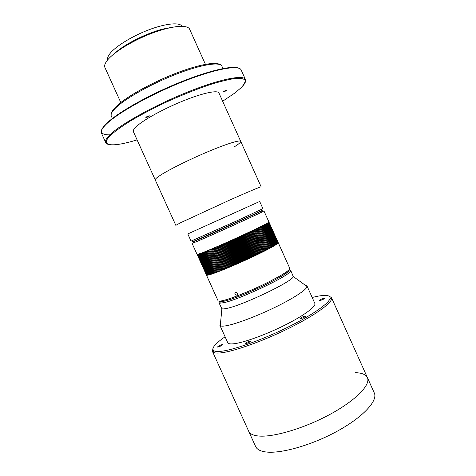 <?xml version="1.0" encoding="UTF-8"?>
<svg xmlns="http://www.w3.org/2000/svg" width="476" height="476" viewBox="0 0 476 476"><rect width="100%" height="100%" fill="white"/><g stroke="black" fill="none" stroke-linecap="round" stroke-linejoin="round"><path stroke-width="0.71" d="M261.056 210.624C264.834 209.16 258.218 212.338 241.213 220.144L196.838 239.969C192.471 241.826 191.447 242.171 193.756 241.011M191.055 241.118L236.286 221.096L262.925 208.666L259.682 201.461L187.794 233.924L191.055 241.118M180.588 222.738L175.834 225.35L155.253 179.934C154.98 179.309 156.354 177.97 159.383 175.918C156.354 177.97 154.98 179.309 155.253 179.934L133.363 131.626C132.852 130.483 134.006 128.645 136.82 126.116C144.24 119.44 164.541 108.355 183.855 100.626C203.198 92.868 217.746 89.91 218.942 92.987L240.701 141.354C240.118 139.646 226.207 143.966 207.066 152.076C187.949 160.168 167.356 170.509 159.383 175.918C167.356 170.509 187.949 160.168 207.066 152.076C226.207 143.966 240.118 139.646 240.701 141.354L261.157 186.83C261.151 186.408 247.835 191.995 228.879 200.438L180.588 222.738M234.359 146.804C238.833 144.014 240.945 142.199 240.701 141.354M149.166 115.811L149.5 115.858C148.994 116.501 147.893 117.054 146.191 117.524L145.852 117.477C146.358 116.834 147.465 116.281 149.166 115.811M225.19 91.249L223.53 91.684L225.261 90.547L226.915 90.107L225.19 91.249M219.852 303.194L220.394 301.677L224.517 301.106C239.339 297.994 286.879 275.503 288.944 270.725L290.443 271.32C288.408 276.27 239.345 299.499 224.089 302.635L219.852 303.194L218.984 302.784L219.62 301.403M217.806 347.099C220.156 346.409 221.739 345.6 222.56 344.654L222.203 344.6C219.852 345.284 218.27 346.1 217.455 347.04L217.806 347.099M245.765 343.642C248.311 342.922 249.995 342.06 250.81 341.048L250.364 340.977C247.817 341.703 246.14 342.565 245.33 343.571L245.765 343.642M300.654 318.64C303.218 317.903 304.866 317.07 305.586 316.147L304.997 316.088C302.433 316.826 300.796 317.659 300.076 318.581L300.654 318.64M320.045 300.552C322.43 299.832 323.954 299.077 324.608 298.274L324.013 298.25C321.627 298.964 320.11 299.719 319.461 300.523L320.045 300.552M225.094 336.776C214.753 343.922 211.041 348.599 213.944 350.794C215.223 351.502 217.603 351.669 221.084 351.294C233.484 349.991 261.181 340.227 286.266 327.97C311.393 315.713 329.118 303.402 330.058 298.369C330.427 295.203 325.959 294.561 316.653 296.441L312.167 297.464M329.166 296.167L331.48 297.625L331.576 298.976C330.683 304.116 312.673 316.695 287.064 329.19C261.497 341.697 233.258 351.621 220.65 352.889C217.11 353.257 214.694 353.073 213.391 352.341L212.445 351.371L212.879 348.676M218.984 302.784L221.881 308.734C222.59 309.061 224.196 308.954 226.707 308.412C242.814 305.396 294.079 280.703 293.252 276.502L290.711 270.398L290.443 271.32M220.501 323.371L219.894 325.31L220.275 325.733C221.126 326.286 223.077 326.304 226.136 325.774C235.65 324.15 256.481 316.35 275.074 307.3C293.692 298.244 306.758 289.604 307.068 286.546L307.002 285.981L305.146 285.154M219.894 325.31L227.784 342.714C228.307 343.85 230.467 344.184 234.263 343.726C244.307 342.512 266.411 334.455 285.326 324.924C304.277 315.392 316.35 306.336 314.838 303.408L307.002 285.981M212.445 351.371L248.68 431.22C249.864 433.832 253.083 435.427 258.343 435.992C272.843 437.599 304.11 428.436 329.999 414.37C355.947 400.322 370.917 384.691 367.407 377.617C365.86 374.505 361.808 372.857 355.269 372.672M289.247 269.963L290.711 270.398M235.013 294.21L236.346 295.174C237.351 295.025 237.702 294.4 237.387 293.293L236.042 292.341C235.031 292.49 234.686 293.109 235.013 294.21M289.128 269.702C289.563 271.623 281.679 276.627 265.483 284.719C250.269 292.145 232.478 299.231 224.517 301.106C221.251 301.873 219.585 301.885 219.507 301.141M206.435 275.074L218.056 300.737C218.341 301.338 220.037 301.272 223.137 300.529C231.187 298.613 249.091 291.496 264.65 283.958C281.233 275.741 289.61 270.535 289.783 268.351L278.228 242.677M206.447 275.104C206.626 275.473 208.22 275.176 211.231 274.224C219.031 271.748 236.81 264.317 252.458 256.933C269.16 248.948 277.752 244.2 278.234 242.689M193.833 241.225C192.197 242.052 192.256 242.111 194.018 241.403L196.933 240.184C209.862 234.727 255.023 214.26 261.175 211.082C262.871 210.225 262.865 210.142 261.163 210.82M192.078 243.385L197.106 254.476L201.645 253.053C209.25 250.132 226.927 242.439 242.647 235.186C259.444 227.385 268.214 223 268.94 222.042L263.942 210.933L262.651 211.677C256.397 214.974 209.785 236.108 196.487 241.665L192.078 243.385L193.625 242.516M256.165 240.178L252.03 230.931L256.177 240.142L256.314 241.945L257.581 243.248L257.599 242.837L258.635 243.171L258.498 242.397L259.39 242.332L253.833 230.075L258.016 239.279M256.356 241.915C257.004 242.915 257.712 243.069 258.48 242.373L258.587 240.826C257.933 239.821 257.224 239.666 256.457 240.374L256.356 241.915M197.242 254.517L206.465 275.134L197.338 254.505M206.519 275.182L197.201 254.612L206.578 275.164M206.608 275.223L197.278 254.618L206.703 275.188M206.727 275.247L197.379 254.606L206.852 275.199M197.879 254.499L207.28 275.235L197.879 254.499L198.29 254.291L197.689 254.547L207.066 275.253L197.683 254.547L198.111 254.333L197.522 254.589L206.881 275.259L197.516 254.589L197.956 254.362L197.385 254.606L197.784 254.41M207.524 275.205L198.111 254.434L207.768 275.104M198.659 254.261L208.107 275.092L198.659 254.261L199.016 254.077L198.379 254.351L207.798 275.158L198.367 254.357L198.742 254.16L197.885 254.499M208.446 275.021L198.986 254.154L208.446 275.021L208.78 274.878M199.337 254.029L208.809 274.932L199.337 254.029L199.652 253.863L198.67 254.255M209.196 274.83L199.718 253.892L209.208 274.825L209.601 274.658M209.636 274.706L200.146 253.738L209.636 274.706L210.059 274.527M210.083 274.575L200.575 253.583L210.095 274.575L210.547 274.378M210.582 274.426L201.05 253.405L210.582 274.426L211.064 274.218M203.234 252.554L212.826 273.694L203.389 252.458L202.663 252.78L212.225 273.896L202.824 252.679L202.098 253L211.647 274.087L202.282 252.887L201.568 253.202L211.088 274.271L201.77 253.083L200.592 253.577M213.456 273.48L203.853 252.31L213.456 273.48L214.075 273.206M214.117 273.248L204.496 252.048L214.117 273.248L214.759 272.962M205.168 251.78L214.801 273.004L205.257 251.709L203.871 252.304M215.509 272.742L205.888 251.483L215.509 272.742L216.199 272.433M216.247 272.474L206.59 251.197L216.247 272.474L216.961 272.153M217.008 272.189L207.34 250.888L217.008 272.189L217.746 271.855M217.794 271.897L208.113 250.566L217.794 271.897L218.579 271.594L208.91 250.233L218.603 271.588L219.406 271.272L209.732 249.894L219.436 271.266L220.263 270.945L210.576 249.537L220.287 270.933L221.138 270.6L211.445 249.168L221.161 270.588L222.03 270.243L212.332 248.793L222.06 270.231L222.946 269.88L213.236 248.407L222.976 269.868L223.881 269.499L214.164 248.014L223.91 269.493L224.833 269.113L215.11 247.609L224.862 269.101L225.802 268.72L216.074 247.193L225.832 268.708L226.79 268.309L217.05 246.77L226.82 268.297L227.796 267.899L218.044 246.336L227.825 267.887L228.807 267.47L219.055 245.896L228.837 267.458L229.837 267.042L220.079 245.449L229.872 267.024L230.884 266.596L221.12 244.997L230.914 266.584L231.937 266.149L222.167 244.539L231.967 266.138L232.996 265.697L223.226 244.069L233.032 265.679L234.073 265.233L224.297 243.599L234.103 265.221L235.156 264.763L225.374 243.123L235.186 264.751L236.245 264.293L226.463 242.641L236.274 264.275L237.34 263.811L227.552 242.153L237.369 263.799L238.44 263.329L228.653 241.665L238.47 263.311L239.541 262.841L229.753 241.171L239.577 262.823L240.648 262.347L230.86 240.677L240.683 262.33L241.76 261.854L231.973 240.178L241.79 261.836L242.867 261.354L233.079 239.678L242.897 261.336L243.974 260.854L234.192 239.178L244.01 260.836L245.086 260.348L235.299 238.672L245.116 260.336L246.187 259.842L236.405 238.173L246.223 259.831L247.288 259.343L237.506 237.673L247.324 259.325L248.383 258.837L238.607 237.167L248.418 258.819L249.478 258.331L239.702 236.667L249.507 258.313L250.554 257.825L240.785 236.173L250.59 257.813L251.631 257.32L241.867 235.674L251.661 257.308L252.696 256.82L242.933 235.186L252.726 256.808L253.75 256.32L243.998 234.692L253.785 256.308L254.797 255.826L245.045 234.204L254.827 255.808L255.826 255.332L246.08 233.722L255.856 255.315L256.844 254.844L247.109 233.246L256.873 254.827L257.849 254.357L248.115 232.776L257.879 254.345L258.837 253.875L249.115 232.306L258.867 253.863L259.807 253.399L250.09 231.848L259.837 253.387L260.765 252.929L251.054 231.395L260.794 252.917L261.699 252.464L257.54 243.236M216.074 247.193L214.188 248.002M261.699 252.464L262.621 252.006L258.635 243.171M257.581 243.248L261.729 252.453M256.915 239.351L252.929 230.509L256.939 239.339L256.469 240.326L256.177 240.142M262.621 252.006L263.514 251.554L259.378 242.367M258.658 243.153L262.645 251.994M263.514 251.554L264.394 251.114L254.72 229.652L264.418 251.096L265.251 250.673L255.588 229.236L265.275 250.662L266.084 250.245L256.433 228.831L266.108 250.233L266.893 249.829L257.254 228.432L266.917 249.817L267.679 249.418L258.051 228.046L267.702 249.406L268.44 249.013L258.849 227.659L268.44 249.013M259.39 242.332L263.543 251.542M269.178 248.627L259.599 227.29L269.202 248.615L268.44 248.954M269.892 248.24L260.301 226.945L269.916 248.234L269.178 248.561M269.892 248.18L270.576 247.871L260.997 226.6L259.599 227.29M270.576 247.871L260.997 226.6M271.237 247.508L261.687 226.255L271.255 247.496L270.576 247.812M271.867 247.157L262.312 225.939L271.885 247.151L271.237 247.449M272.474 246.818L262.948 225.618L272.492 246.812L271.867 247.103M273.045 246.491L263.52 225.332L273.063 246.485L272.468 246.764M273.045 246.437L273.593 246.175L264.079 225.047L262.948 225.618M273.593 246.175L264.079 225.047M274.111 245.872L264.608 224.767L274.128 245.866L273.587 246.122M274.598 245.58L265.126 224.499L274.616 245.574L274.105 245.812M275.063 245.301L265.596 224.25L275.074 245.295L274.592 245.521M275.491 245.039L266.042 224.017L275.503 245.027L275.051 245.247M275.89 244.783L266.441 223.803L275.896 244.777L275.479 244.979M266.822 223.589L276.264 244.533L266.822 223.589L266.042 224.017M276.592 244.313L267.173 223.399L276.604 244.307L276.241 244.485M276.58 244.253L276.895 244.099L267.494 223.214L266.834 223.583M276.895 244.099L267.494 223.214M277.175 243.896L267.786 223.048L277.181 243.89L276.883 244.039M268.47 222.488L268.875 222.322L278.168 242.98L268.869 222.328L268.309 222.595L268.773 222.405L278.085 243.093L268.767 222.411L268.19 222.685L268.637 222.506L277.966 243.23L268.631 222.512L268.042 222.792L268.476 222.619L277.817 243.373L268.47 222.625L267.863 222.911L268.28 222.744L277.633 243.534L268.274 222.75L267.655 223.042L268.053 222.887L277.425 243.706L268.042 222.893L267.506 223.208M278.222 242.879L268.94 222.256L278.145 242.921M278.252 242.784L268.982 222.197L278.198 242.814M278.246 242.706L268.994 222.155L278.222 242.718M275.878 244.724L276.253 244.539M214.801 273.004L215.467 272.706M212.826 273.694L213.415 273.438M212.225 273.896L212.784 273.652M211.647 274.087L212.183 273.855M211.1 274.265L211.612 274.045M208.809 274.932L209.172 274.777M208.107 275.092L208.411 274.967M199.718 253.892L199.349 254.029M200.134 253.744L199.73 253.892M200.575 253.583L200.146 253.738M203.853 252.31L203.252 252.548M205.864 251.495L205.186 251.768M206.59 251.197L205.888 251.483M207.34 250.888L206.614 251.191M208.113 250.543L207.363 250.882M208.91 250.233L208.137 250.56M209.732 249.894L208.934 250.227M210.576 249.537L209.755 249.882M211.445 249.168L210.6 249.525M212.332 248.793L211.469 249.162M213.236 248.407L212.355 248.781M214.164 248.014L213.266 248.395M217.05 246.77L216.098 247.181M218.044 246.336L217.08 246.758M219.055 245.896L218.073 246.324M220.079 245.449L219.085 245.884M221.12 244.997L220.108 245.438M222.167 244.539L221.15 244.985M223.226 244.069L222.197 244.527M224.297 243.599L223.256 244.057M225.374 243.123L224.327 243.587M226.463 242.641L225.41 243.111M227.552 242.153L226.493 242.629M228.653 241.665L227.587 242.141M229.753 241.171L228.682 241.653M230.86 240.677L229.789 241.159M231.973 240.178L230.896 240.66M233.079 239.678L232.002 240.166M234.192 239.178L233.115 239.666M235.299 238.672L234.222 239.16M236.405 238.173L235.328 238.66M237.506 237.673L236.435 238.161M238.607 237.167L237.542 237.655M239.702 236.667L238.637 237.155M240.785 236.173L239.731 236.655M241.867 235.674L240.82 236.155M242.933 235.186L241.897 235.662M243.998 234.692L242.968 235.168M245.045 234.204L244.027 234.68M246.08 233.722L245.075 234.192M247.109 233.246L246.11 233.71M248.115 232.776L247.133 233.234M249.115 232.306L248.145 232.764M250.09 231.848L249.144 232.294M251.054 231.395L250.12 231.836M252 230.949L251.084 231.384M252.03 230.931L252.929 230.509M252.952 230.497L253.833 230.075M253.863 230.063L254.72 229.652M255.588 229.236L254.749 229.64M256.433 228.831L255.612 229.224M257.254 228.432L256.457 228.819M258.051 228.046L257.278 228.42M258.825 227.665L258.075 228.034M259.575 227.302L258.849 227.659M261.669 226.267L261.015 226.588M262.312 225.939L261.687 226.255M262.93 225.63L262.33 225.933M264.608 224.767L264.097 225.035M265.114 224.505L264.626 224.761M265.584 224.261L265.126 224.499M266.03 224.023L265.596 224.25M257.98 239.267L257.367 239.892L256.939 239.339M253.976 229.979L263.644 251.435M258.498 242.397L262.77 251.875M253.089 230.402L257.367 239.892M252.191 230.83L256.469 240.326M257.599 242.837L261.877 252.328M251.268 231.271L260.961 252.78M258.075 228.004L267.69 249.353M257.302 228.379L266.929 249.751M256.505 228.766L266.144 250.162M255.683 229.164L265.334 250.578M254.838 229.569L264.501 251.007M250.328 231.717L260.033 253.238M249.37 232.163L259.081 253.708M248.395 232.621L258.117 254.178M247.407 233.085L257.135 254.654M246.407 233.549L256.142 255.136M245.39 234.025L255.13 255.618M244.361 234.501L254.113 256.106M243.325 234.983L253.077 256.6M242.278 235.465L252.03 257.088M241.219 235.953L250.977 257.587M240.154 236.441L249.918 258.081M239.077 236.935L248.847 258.575M238 237.429L247.77 259.075M236.911 237.923L246.687 259.575M235.828 238.416L245.604 260.069M234.733 238.91L244.509 260.568M233.645 239.404L243.42 261.062M232.55 239.898L242.326 261.55M231.455 240.386L241.237 262.044M230.366 240.88L240.142 262.526M229.277 241.362L239.053 263.014M228.194 241.85L237.97 263.49M227.111 242.332L236.887 263.966M226.04 242.808L235.81 264.436M224.975 243.278L234.745 264.9M223.916 243.748L233.68 265.358M222.869 244.206L232.627 265.81M221.828 244.664L231.586 266.257M220.799 245.116L230.551 266.691M219.787 245.556L229.533 267.125M218.781 245.997L228.528 267.548M217.794 246.425L227.528 267.958M216.818 246.848L226.552 268.363M215.866 247.258L225.588 268.761M214.926 247.663L224.642 269.148M214.004 248.055L223.708 269.523M213.099 248.442L222.798 269.886M212.213 248.817L221.905 270.243M211.35 249.186L221.031 270.588M210.505 249.537L220.18 270.921M209.684 249.882L219.347 271.243M208.887 250.215L218.543 271.552M255.63 446.53C256.909 449.356 260.223 451.153 265.566 451.92C280.316 454.086 311.72 445.268 337.52 431.042C363.384 416.845 378.069 400.613 374.297 392.95L367.407 377.617C370.917 384.691 355.947 400.322 329.999 414.37C304.11 428.436 272.843 437.599 258.343 435.992C253.083 435.427 249.864 433.832 248.68 431.22L255.63 446.53M257.7 242.814L258.42 241.701C258.284 240.535 257.718 240.005 256.719 240.112M256.707 242.248L257.587 242.409L258.063 241.635L257.659 240.695L256.784 240.535L256.308 241.308L256.707 242.248M256.564 240.892L257.659 240.695M256.939 240.957L257.337 241.891L258.063 241.635M257.082 242.32L257.337 241.891M172.306 27.239L162.851 29.072C146.435 33.189 124.349 44.333 114.889 53.163M120.809 102.554L104.94 67.538C104.125 65.718 104.976 63.243 107.493 60.113C114.109 51.854 133.774 39.942 153.105 32.79C172.461 25.597 187.669 24.449 189.662 29.28L205.436 64.343M182.046 26.269C179.738 22.176 166.178 23.324 149.452 29.577C132.744 35.807 115.918 46.089 110.117 53.389C108.004 56.043 107.207 58.191 107.719 59.833M222.655 101.239L234.799 93.058L241.255 87.596C244.224 84.389 245.473 81.854 245.003 79.986C243.45 78.588 240.005 78.1 234.674 78.528C228.272 79.528 220.299 81.485 210.749 84.413C195.065 89.631 178.375 96.408 160.68 104.75C149.464 110.277 139.319 115.722 130.24 121.077C122.064 126.223 115.68 130.793 111.098 134.791C98.425 146.644 112.366 147.53 137.1 139.873M101.447 133.155L105.714 142.55C104.922 140.837 106.463 138.129 110.337 134.416C121.261 123.885 154.742 105.255 187.252 92.189C219.799 79.07 243.599 74.429 245.426 79.474L241.195 70.055C239.184 64.587 215.176 68.788 182.564 81.795C149.988 94.748 116.614 113.639 105.874 124.581C102.06 128.431 100.585 131.293 101.447 133.155C100.525 131.108 101.989 128.115 105.839 124.176C116.62 113.056 149.88 94.26 182.35 81.354C214.837 68.443 238.863 64.153 241.195 70.055M111.134 134.762C103.881 135.244 100.751 133.631 101.751 129.918M106.142 123.867C116.174 113.687 145.507 96.676 175.977 83.943C206.465 71.18 232.026 65.123 238.565 68.145M115.061 108.54C111.806 111.914 110.563 114.442 111.33 116.144C110.444 114.073 111.664 111.271 114.996 107.731C123.915 98.229 149.857 83.473 175.067 73.619C200.259 63.82 219.448 60.648 221.893 66.218C220.067 61.493 200.914 64.486 175.483 74.476C150.083 84.413 123.903 99.347 115.061 108.54M116.923 105.839C126.217 97.092 149.19 84.032 172.062 74.797C194.952 65.539 213.956 61.553 218.996 64.308M105.714 142.55C106.44 144.014 108.427 144.787 111.676 144.865M243.212 85.472C245.307 82.985 246.038 80.985 245.426 79.474M111.33 116.144L112.395 118.482M221.893 66.218L222.952 68.568M213.944 350.794L213.391 352.341M221.881 308.734L220.275 325.733M331.48 297.625L367.407 377.617M293.252 276.502L307.068 286.546M330.058 298.369L331.576 298.976M237.453 294.406L236.346 295.174M194.018 241.403L193.488 242.903M261.175 211.082L262.651 211.677M258.129 242.498L258.48 242.373"/></g></svg>
